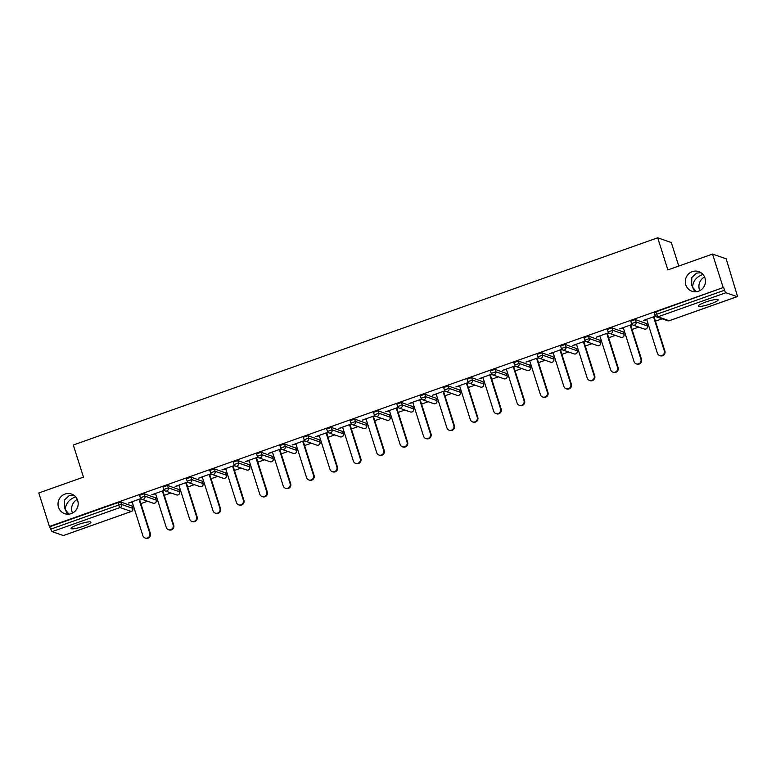 <?xml version="1.0" encoding="UTF-8"?>
<svg xmlns="http://www.w3.org/2000/svg" width="776" height="776" viewBox="0 0 776 776"><rect width="100%" height="100%" fill="white"/><g stroke="black" fill="none" stroke-linecap="round" stroke-linejoin="round"><path stroke-width="1.16" d="M68.977 514.148L65.32 509.628L67.473 514.207M77.697 500.452A10.398 10.049 109.2 0 1 64.68 513.673A10.398 10.049 109.2 0 1 61.091 496.562A10.398 10.049 109.2 0 1 77.697 500.452M72.527 513.062A10.398 10.049 109.2 0 1 77.299 499.395M696.256 291.727L692.599 287.207L694.753 291.786M704.977 278.031A10.398 10.049 109.2 0 1 691.95 291.252A10.398 10.049 109.2 0 1 688.37 274.141A10.398 10.049 109.2 0 1 704.977 278.031M699.807 290.641A10.398 10.049 109.2 0 1 704.579 276.974M73.681 495.098L69.268 495.554L64.534 499.957L64.359 507.349L65.32 509.628C65.591 504.051 68.598 499.948 74.35 497.329L75.747 496.931M700.961 272.677L696.547 273.133L691.814 277.536L691.639 284.928L692.599 287.207C692.871 281.63 695.878 277.527 701.63 274.908L703.027 274.51M710.797 303.814A10.398 1.649 162.4 0 0 718.169 299.779A10.398 1.649 162.4 0 0 705.714 302.039A10.398 1.649 162.4 0 0 698.342 306.064A10.398 1.649 162.4 0 0 710.797 303.814M83.517 526.235A10.398 1.649 162.4 0 0 90.889 522.2A10.398 1.649 162.4 0 0 78.434 524.46A10.398 1.649 162.4 0 0 71.062 528.495A10.398 1.649 162.4 0 0 83.517 526.235M678.767 266.052L671.308 242.549L657.689 237.796L73.293 445.017L83.478 477.133L38.8 492.973L49.422 526.467L723.183 287.566L712.552 254.072L726.171 258.825L736.977 294.56A2.435 0.495 70.5 0 1 737.2 296.645L669.281 320.73A2.435 0.495 70.5 0 0 669.348 320.672M132.308 506.66L133.52 506.233M140.892 503.614L147.585 501.248M155.695 498.367L156.917 497.94M164.289 495.321L170.972 492.954M179.081 490.073L180.304 489.646M187.676 487.027L194.359 484.66M202.468 481.78L203.69 481.353M211.062 478.734L217.755 476.367M225.855 473.496L227.077 473.059M234.449 470.45L241.142 468.074M249.251 465.202L250.464 464.766M257.836 462.156L264.529 459.78M272.638 456.909L273.85 456.472M281.222 453.863L287.915 451.486M296.025 448.615L297.237 448.179M304.609 445.57L311.302 443.193M319.411 440.322L320.624 439.885M328.005 437.276L334.689 434.899M342.798 432.028L344.02 431.592M351.392 428.983L358.075 426.606M366.185 423.735L367.407 423.298M374.779 420.689L381.462 418.312M389.571 415.441L390.794 415.005M398.166 412.395L404.859 410.019M412.968 407.148L414.18 406.711M421.552 404.102L428.245 401.725M436.355 398.854L437.567 398.428M444.939 395.808L451.632 393.432M459.741 390.561L460.954 390.134M468.326 387.515L475.019 385.148M483.128 382.267L484.34 381.84M491.722 379.221L498.405 376.855M506.515 373.974L507.737 373.547M515.109 370.928L521.792 368.561M529.901 365.68L531.123 365.253M538.495 362.635L545.179 360.268M553.288 357.387L554.51 356.96M561.882 354.341L568.575 351.974M576.675 349.093L577.897 348.666M585.269 346.048L591.962 343.681M600.071 340.8L601.284 340.373M608.656 337.754L615.349 335.387M623.458 332.506L624.67 332.079M632.042 329.46L638.735 327.094M646.845 324.222L648.057 323.786M655.429 321.167L662.122 318.8M654.207 312.864L655.856 311.855L656.642 314.299L724.551 290.224A2.435 0.495 70.5 0 0 725.88 292.727L737.113 296.645A2.435 0.495 70.5 0 0 737.2 296.645M655.856 311.855L723.183 287.566M724.551 290.224L723.775 287.77M63.506 535.498A2.435 0.495 -109.5 0 1 63.448 535.547A2.435 0.495 -109.5 0 1 63.36 535.547L52.118 531.628A2.435 0.495 -109.5 0 1 50.799 529.125L49.422 526.467M657.689 237.796L667.874 269.912L712.552 254.072M655.448 316.171L643.44 320.42M643.556 320.798L646.757 319.663M654.129 317.054L655.778 316.462M50.023 526.671L117.933 502.596L120.784 502.004L132.066 506.078M139.67 495.311L144.171 493.711L155.452 497.785M163.057 487.018L167.558 485.417L178.839 489.491M186.444 478.724L190.944 477.124L202.226 481.198M209.83 470.431L214.331 468.83L225.622 472.904M233.227 462.137L237.718 460.537L249.009 464.611M256.613 453.844L261.105 452.243L272.395 456.327M280 445.55L284.501 443.95L295.782 448.033M303.387 437.257L307.888 435.656L319.169 439.74M326.774 428.963L331.274 427.372L342.555 431.446M350.16 420.67L354.661 419.079L365.942 423.153M373.547 412.376L378.048 410.785L389.339 414.859M396.943 404.083L401.435 402.492L412.725 406.566M420.33 395.789L424.821 394.198L436.112 398.272M443.717 387.496L448.208 385.905L459.499 389.979M467.103 379.202L471.604 377.611L482.885 381.685M490.49 370.909L494.991 369.318L506.272 373.392M513.877 362.615L518.378 361.024L529.659 365.098M537.264 354.322L541.764 352.731L553.055 356.805M560.65 346.028L565.151 344.437L576.442 348.511M584.047 337.744L588.538 336.144L599.829 340.218M607.433 329.451L611.924 327.85L623.215 331.924M630.82 321.157L635.321 319.557L646.602 323.631M632.052 324.455L619.578 328.888L623.37 327.957M630.742 325.348L632.392 324.756M608.665 332.749L596.181 337.182L599.974 336.25M607.356 333.641L609.005 333.05M585.279 341.042L572.795 345.475L576.587 344.544M583.959 341.935L585.618 341.343M561.892 349.336L549.408 353.769L553.201 352.837M560.573 350.228L562.222 349.636M538.505 357.629L526.021 362.062L529.814 361.131M537.186 358.522L538.835 357.93M515.118 365.923L502.635 370.346L506.427 369.425M513.799 366.815L515.448 366.224M491.732 374.216L479.248 378.639L483.041 377.718M490.413 375.099L492.062 374.517M468.335 382.51L455.861 386.933L459.654 386.011M467.026 383.392L468.675 382.81M444.949 390.803L432.465 395.226L436.257 394.305M443.639 391.686L445.288 391.104M421.562 399.097L409.078 403.52L412.871 402.599M420.243 399.98L421.901 399.397M398.175 407.39L385.691 411.813L389.484 410.892M396.856 408.273L398.515 407.691M374.789 415.684L362.305 420.107L366.097 419.185M373.469 416.566L375.118 415.985M351.402 423.977L338.918 428.4L342.711 427.479M350.083 424.86L351.732 424.278M328.015 432.271L315.531 436.694L319.324 435.772M326.696 433.154L328.345 432.571M304.619 440.564L292.145 444.988L295.937 444.066M303.309 441.447L304.958 440.865M281.232 448.858L268.758 453.281L272.541 452.35M279.923 449.74L281.572 449.159M257.845 457.151L245.361 461.575L249.154 460.643M256.526 458.034L258.185 457.452M234.459 465.445L221.975 469.868L225.767 468.937M233.139 466.327L234.798 465.745M211.072 473.729L198.588 478.161L202.381 477.23M209.753 474.621L211.402 474.029M187.685 482.022L175.201 486.455L178.994 485.524M186.366 482.915L188.015 482.323M164.299 490.316L151.815 494.748L155.607 493.817M162.979 491.208L164.628 490.616M140.902 498.609L128.428 503.042L132.221 502.111M139.593 499.502L141.242 498.91M646.631 319.295L657.408 353.245A3.735 3.608 -70.8 0 0 663.373 354.642A3.735 3.608 -70.8 0 0 664.304 350.8L653.528 316.841M664.304 350.8L664.896 351.004A3.735 3.608 109.2 0 1 660.221 355.757L659.619 355.544M664.896 351.004L654.003 316.676M623.244 327.579L634.021 361.538A3.735 3.608 -70.8 0 0 639.987 362.935A3.735 3.608 -70.8 0 0 640.918 359.094L630.141 325.134M640.918 359.094L641.51 359.298A3.735 3.608 109.2 0 1 636.824 364.051L636.233 363.837M641.51 359.298L630.616 324.969M599.858 335.872L610.625 369.832A3.735 3.608 -70.8 0 0 616.6 371.229A3.735 3.608 -70.8 0 0 617.521 367.378L606.754 333.428M617.521 367.378L618.123 367.591A3.735 3.608 109.2 0 1 613.438 372.344L612.846 372.131M618.123 367.591L607.23 333.263M576.471 344.166L587.238 378.125A3.735 3.608 -70.8 0 0 593.203 379.522A3.735 3.608 -70.8 0 0 594.135 375.671L583.368 341.721M594.135 375.671L594.736 375.885A3.735 3.608 109.2 0 1 590.051 380.638L589.459 380.424M594.736 375.885L583.843 341.556M553.084 352.459L563.851 386.409A3.735 3.608 -70.8 0 0 569.817 387.816A3.735 3.608 -70.8 0 0 570.748 383.965L559.981 350.015M570.748 383.965L571.349 384.178A3.735 3.608 109.2 0 1 566.664 388.931L566.073 388.718M571.349 384.178L560.456 349.85M529.698 360.753L540.465 394.703A3.735 3.608 -70.8 0 0 546.43 396.109A3.735 3.608 -70.8 0 0 547.361 392.258L536.594 358.308M547.361 392.258L547.953 392.472A3.735 3.608 109.2 0 1 543.278 397.225L542.686 397.011M547.953 392.472L537.07 358.143M506.311 369.046L517.078 402.996A3.735 3.608 -70.8 0 0 523.043 404.403A3.735 3.608 -70.8 0 0 523.975 400.552L513.208 366.602M523.975 400.552L524.566 400.765A3.735 3.608 109.2 0 1 519.891 405.518L519.289 405.305M524.566 400.765L513.683 366.437M482.915 377.34L493.691 411.29A3.735 3.608 -70.8 0 0 499.657 412.686A3.735 3.608 -70.8 0 0 500.588 408.845L489.811 374.895M500.588 408.845L501.18 409.059A3.735 3.608 109.2 0 1 496.504 413.802L495.903 413.598M501.18 409.059L490.286 374.73M459.528 385.633L470.305 419.583A3.735 3.608 -70.8 0 0 476.27 420.98A3.735 3.608 -70.8 0 0 477.201 417.139L466.425 383.189M477.201 417.139L477.793 417.352A3.735 3.608 109.2 0 1 473.118 422.095L472.516 421.892M477.793 417.352L466.9 383.024M436.141 393.927L446.908 427.877A3.735 3.608 -70.8 0 0 452.883 429.274A3.735 3.608 -70.8 0 0 453.805 425.432L443.038 391.482M453.805 425.432L454.406 425.646A3.735 3.608 109.2 0 1 449.721 430.389L449.129 430.185M454.406 425.646L443.513 391.317M412.754 402.22L423.521 436.17A3.735 3.608 -70.8 0 0 429.497 437.567A3.735 3.608 -70.8 0 0 430.418 433.726L419.651 399.776M430.418 433.726L431.019 433.93A3.735 3.608 109.2 0 1 426.334 438.683L425.743 438.479M431.019 433.93L420.126 399.601M389.368 410.514L400.135 444.464A3.735 3.608 -70.8 0 0 406.1 445.86A3.735 3.608 -70.8 0 0 407.031 442.019L396.264 408.069M407.031 442.019L407.633 442.223A3.735 3.608 109.2 0 1 402.948 446.976L402.356 446.772M407.633 442.223L396.74 407.895M365.981 418.807L376.748 452.757A3.735 3.608 -70.8 0 0 382.714 454.154A3.735 3.608 -70.8 0 0 383.645 450.313L372.878 416.363M383.645 450.313L384.236 450.516A3.735 3.608 109.2 0 1 379.561 455.269L378.969 455.066M384.236 450.516L373.353 416.188M342.594 427.101L353.361 461.051A3.735 3.608 -70.8 0 0 359.327 462.447A3.735 3.608 -70.8 0 0 360.258 458.606L349.491 424.656M360.258 458.606L360.85 458.81A3.735 3.608 109.2 0 1 356.174 463.563L355.573 463.359M360.85 458.81L349.966 424.482M319.198 435.394L329.975 469.344A3.735 3.608 -70.8 0 0 335.94 470.741A3.735 3.608 -70.8 0 0 336.871 466.9L326.095 432.95M336.871 466.9L337.463 467.103A3.735 3.608 109.2 0 1 332.788 471.856L332.186 471.653M337.463 467.103L326.58 432.775M295.811 443.688L306.588 477.638A3.735 3.608 -70.8 0 0 312.553 479.035A3.735 3.608 -70.8 0 0 313.485 475.193L302.708 441.243M313.485 475.193L314.076 475.397A3.735 3.608 109.2 0 1 309.401 480.15L308.8 479.946M314.076 475.397L303.183 441.069M272.425 451.981L283.201 485.931A3.735 3.608 -70.8 0 0 289.167 487.328A3.735 3.608 -70.8 0 0 290.088 483.487L279.321 449.537M290.088 483.487L290.69 483.69A3.735 3.608 109.2 0 1 286.005 488.443L285.413 488.24M290.69 483.69L279.796 449.362M249.038 460.275L259.805 494.225A3.735 3.608 -70.8 0 0 265.78 495.621A3.735 3.608 -70.8 0 0 266.702 491.78L255.935 457.83M266.702 491.78L267.303 491.984A3.735 3.608 109.2 0 1 262.618 496.737L262.026 496.533M267.303 491.984L256.41 457.656M225.651 468.568L236.418 502.518A3.735 3.608 -70.8 0 0 242.384 503.915A3.735 3.608 -70.8 0 0 243.315 500.074L232.548 466.114M243.315 500.074L243.916 500.277A3.735 3.608 109.2 0 1 239.231 505.03L238.639 504.817M243.916 500.277L233.023 465.949M202.264 476.852L213.031 510.812A3.735 3.608 -70.8 0 0 218.997 512.208A3.735 3.608 -70.8 0 0 219.928 508.367L209.161 474.408M219.928 508.367L220.52 508.571A3.735 3.608 109.2 0 1 215.844 513.324L215.253 513.111M220.52 508.571L209.636 474.243M178.878 485.145L189.645 519.105A3.735 3.608 -70.8 0 0 195.61 520.502A3.735 3.608 -70.8 0 0 196.541 516.661L185.774 482.701M196.541 516.661L197.133 516.865A3.735 3.608 109.2 0 1 192.458 521.617L191.856 521.404M197.133 516.865L186.25 482.536M155.481 493.439L166.258 527.399A3.735 3.608 -70.8 0 0 172.224 528.795A3.735 3.608 -70.8 0 0 173.155 524.945L162.378 490.995M173.155 524.945L173.746 525.158A3.735 3.608 109.2 0 1 169.071 529.911L168.47 529.698M173.746 525.158L162.863 490.83M132.095 501.732L142.871 535.692A3.735 3.608 -70.8 0 0 148.837 537.089A3.735 3.608 -70.8 0 0 149.768 533.238L138.991 499.288M149.768 533.238L150.36 533.452A3.735 3.608 109.2 0 1 145.684 538.205L145.083 537.991M150.36 533.452L139.467 499.123M725.88 292.727L657.961 316.802L669.193 320.73L737.113 296.645M654.129 312.796L654.905 315.25L656.642 314.299A2.435 0.495 70.5 0 0 657.961 316.802A2.435 2.357 109.2 0 1 654.983 315.308L654.905 315.25A2.435 2.435 0 0 0 656.428 316.812L667.67 320.73A2.435 2.435 0 0 0 669.281 320.73A2.435 0.495 70.5 0 1 669.193 320.73A2.435 2.357 109.2 0 1 667.67 320.73M63.36 535.547L131.27 511.462L120.037 507.543L52.118 531.628M50.799 529.125L118.709 505.04L117.933 502.596M120.784 502.004L121.56 504.448A2.435 2.357 -70.8 0 1 120.037 507.543A2.435 0.495 -109.5 0 1 118.709 505.04L121.56 504.448L132.793 508.377L132.017 505.923M131.425 511.403A2.435 0.495 -109.5 0 1 131.357 511.471A2.435 0.495 -109.5 0 1 131.27 511.462A2.435 2.357 -70.8 0 0 132.793 508.377L132.841 508.532M635.321 319.557L636.097 322.011L647.33 325.93L646.553 323.485M647.378 326.085L647.33 325.93A2.435 2.357 -70.8 0 1 645.807 329.024A2.435 2.357 109.2 0 1 644.274 329.024A2.435 2.435 0 0 0 647.407 325.988L646.631 323.543M630.742 321.089L631.518 323.543A2.435 2.435 0 0 0 633.041 325.105A2.435 2.357 109.2 0 0 634.574 325.095A2.435 2.357 -70.8 0 0 636.097 322.011L631.596 323.602A2.435 2.357 109.2 0 0 633.041 325.105L644.274 329.024M611.924 327.85L612.7 330.295L623.943 334.223L623.167 331.779M588.538 336.144L589.314 338.588L600.556 342.517L599.78 340.072M565.151 344.437L565.927 346.882L577.169 350.81L576.393 348.356M541.764 352.731L542.54 355.175L553.783 359.104L553.007 356.65M518.378 361.024L519.154 363.469L530.386 367.397L529.61 364.943M494.991 369.318L495.767 371.762L507 375.691L506.224 373.237M471.604 377.611L472.38 380.056L483.613 383.984L482.837 381.53M448.208 385.905L448.994 388.349L460.226 392.268L459.45 389.824M424.821 394.198L425.597 396.643L436.839 400.561L436.063 398.117M401.435 402.492L402.21 404.936L413.453 408.855L412.677 406.411M378.048 410.785L378.824 413.23L390.066 417.149L389.29 414.704M354.661 419.079L355.437 421.523L366.67 425.442L365.894 422.998M331.274 427.372L332.05 429.817L343.283 433.735L342.507 431.291M307.888 435.656L308.664 438.11L319.896 442.029L319.12 439.585M284.501 443.95L285.277 446.404L296.51 450.322L295.734 447.878M261.105 452.243L261.881 454.697L273.123 458.616L272.347 456.172M237.718 460.537L238.494 462.991L249.736 466.91L248.96 464.465M214.331 468.83L215.107 471.284L226.349 475.203L225.573 472.759M190.944 477.124L191.72 479.568L202.963 483.496L202.177 481.052M167.558 485.417L168.334 487.861L179.566 491.79L178.79 489.346M144.171 493.711L144.947 496.155L156.18 500.083L155.404 497.639M623.991 334.378L623.943 334.223A2.435 2.357 -70.8 0 1 622.42 337.317A2.435 2.357 109.2 0 1 620.887 337.317A2.435 2.435 0 0 0 624.02 334.281L623.244 331.837M607.356 329.383L608.132 331.837A2.435 2.435 0 0 0 609.655 333.399A2.435 2.357 109.2 0 0 611.187 333.389A2.435 2.357 -70.8 0 0 612.7 330.295L608.209 331.895A2.435 2.357 109.2 0 0 609.655 333.399L620.887 337.317M600.595 342.672L600.556 342.517A2.435 2.357 -70.8 0 1 599.033 345.611A2.435 2.357 109.2 0 1 597.501 345.611A2.435 2.435 0 0 0 600.634 342.575L599.858 340.13M583.969 337.676L584.745 340.13A2.435 2.435 0 0 0 586.268 341.692A2.435 2.357 109.2 0 0 587.801 341.683A2.435 2.357 -70.8 0 0 589.314 338.588L584.823 340.189A2.435 2.357 109.2 0 0 586.268 341.692L597.501 345.611M577.208 350.965L577.169 350.81A2.435 2.357 -70.8 0 1 575.647 353.895A2.435 2.357 109.2 0 1 574.114 353.904A2.435 2.435 0 0 0 577.237 350.868L576.461 348.424M560.582 345.97L561.358 348.424A2.435 2.435 0 0 0 562.881 349.986A2.435 2.357 109.2 0 0 564.404 349.976A2.435 2.357 -70.8 0 0 565.927 346.882L561.436 348.482A2.435 2.357 109.2 0 0 562.881 349.986L574.114 353.904M553.822 359.259L553.783 359.104A2.435 2.357 -70.8 0 1 552.26 362.188A2.435 2.357 109.2 0 1 550.727 362.198A2.435 2.435 0 0 0 553.851 359.162L553.075 356.717M537.196 354.263L537.972 356.708A2.435 2.435 0 0 0 539.485 358.279A2.435 2.357 109.2 0 0 541.018 358.269A2.435 2.357 -70.8 0 0 542.54 355.175L538.04 356.776A2.435 2.357 109.2 0 0 539.485 358.279L550.727 362.198M530.435 367.552L530.386 367.397A2.435 2.357 -70.8 0 1 528.873 370.482A2.435 2.357 109.2 0 1 527.341 370.491A2.435 2.435 0 0 0 530.464 367.455L529.688 365.011M513.809 362.557L514.585 365.001A2.435 2.435 0 0 0 516.098 366.573A2.435 2.357 109.2 0 0 517.631 366.563A2.435 2.357 -70.8 0 0 519.154 363.469L514.653 365.069A2.435 2.357 109.2 0 0 516.098 366.573L527.341 370.491M507.048 375.846L507 375.691A2.435 2.357 -70.8 0 1 505.477 378.775A2.435 2.357 109.2 0 1 503.954 378.785A2.435 2.435 0 0 0 507.077 375.749L506.301 373.305M490.413 370.85L491.189 373.295A2.435 2.435 0 0 0 492.712 374.866A2.435 2.357 109.2 0 0 494.244 374.856A2.435 2.357 -70.8 0 0 495.767 371.762L491.266 373.363A2.435 2.357 109.2 0 0 492.712 374.866L503.954 378.785M483.661 384.139L483.613 383.984A2.435 2.357 -70.8 0 1 482.09 387.069A2.435 2.357 109.2 0 1 480.567 387.079A2.435 2.435 0 0 0 483.69 384.042L482.915 381.588M467.026 379.144L467.802 381.588A2.435 2.435 0 0 0 469.325 383.16A2.435 2.357 109.2 0 0 470.857 383.15A2.435 2.357 -70.8 0 0 472.38 380.056L467.88 381.656A2.435 2.357 109.2 0 0 469.325 383.16L480.567 387.079M460.275 392.433L460.226 392.268A2.435 2.357 -70.8 0 1 458.703 395.362A2.435 2.357 109.2 0 1 457.171 395.372A2.435 2.435 0 0 0 460.304 392.336L459.528 389.882M443.639 387.437L444.415 389.882A2.435 2.435 0 0 0 445.938 391.453A2.435 2.357 109.2 0 0 447.471 391.444A2.435 2.357 -70.8 0 0 448.994 388.349L444.493 389.94A2.435 2.357 109.2 0 0 445.938 391.453L457.171 395.372M436.878 400.726L436.839 400.561A2.435 2.357 -70.8 0 1 435.317 403.656A2.435 2.357 109.2 0 1 433.784 403.665A2.435 2.435 0 0 0 436.917 400.629L436.141 398.175M420.252 395.731L421.029 398.175A2.435 2.435 0 0 0 422.551 399.737A2.435 2.357 109.2 0 0 424.084 399.737A2.435 2.357 -70.8 0 0 425.597 396.643L421.106 398.233A2.435 2.357 109.2 0 0 422.551 399.737L433.784 403.665M413.492 409.02L413.453 408.855A2.435 2.357 -70.8 0 1 411.93 411.949A2.435 2.357 109.2 0 1 410.397 411.959A2.435 2.435 0 0 0 413.521 408.923L412.745 406.469M396.866 404.024L397.642 406.469A2.435 2.435 0 0 0 399.165 408.03A2.435 2.357 109.2 0 0 400.688 408.03A2.435 2.357 -70.8 0 0 402.21 404.936L397.719 406.527A2.435 2.357 109.2 0 0 399.165 408.03L410.397 411.959M390.105 417.313L390.066 417.149A2.435 2.357 -70.8 0 1 388.543 420.243A2.435 2.357 109.2 0 1 387.011 420.252A2.435 2.435 0 0 0 390.134 417.216L389.358 414.762M373.479 412.318L374.255 414.762A2.435 2.435 0 0 0 375.768 416.324A2.435 2.357 109.2 0 0 377.301 416.324A2.435 2.357 -70.8 0 0 378.824 413.23L374.323 414.82A2.435 2.357 109.2 0 0 375.768 416.324L387.011 420.252M366.718 425.607L366.67 425.442A2.435 2.357 -70.8 0 1 365.156 428.536A2.435 2.357 109.2 0 1 363.624 428.546A2.435 2.435 0 0 0 366.747 425.5L365.971 423.056M350.092 420.611L350.868 423.056A2.435 2.435 0 0 0 352.382 424.618A2.435 2.357 109.2 0 0 353.914 424.618A2.435 2.357 -70.8 0 0 355.437 421.523L350.936 423.114A2.435 2.357 109.2 0 0 352.382 424.618L363.624 428.546M343.332 433.9L343.283 433.735A2.435 2.357 -70.8 0 1 341.77 436.83A2.435 2.357 109.2 0 1 340.237 436.839A2.435 2.435 0 0 0 343.361 433.794L342.585 431.349M326.696 428.905L327.472 431.349A2.435 2.435 0 0 0 328.995 432.911A2.435 2.357 109.2 0 0 330.527 432.911A2.435 2.357 -70.8 0 0 332.05 429.817L327.55 431.407A2.435 2.357 109.2 0 0 328.995 432.911L340.237 436.839M319.945 442.184L319.896 442.029A2.435 2.357 -70.8 0 1 318.373 445.123A2.435 2.357 109.2 0 1 316.85 445.133A2.435 2.435 0 0 0 319.974 442.087L319.198 439.643M303.309 437.198L304.085 439.643A2.435 2.435 0 0 0 305.608 441.204A2.435 2.357 109.2 0 0 307.141 441.195A2.435 2.357 -70.8 0 0 308.664 438.11L304.163 439.701A2.435 2.357 109.2 0 0 305.608 441.204L316.85 445.133M296.558 450.478L296.51 450.322A2.435 2.357 -70.8 0 1 294.987 453.417A2.435 2.357 109.2 0 1 293.454 453.426A2.435 2.435 0 0 0 296.587 450.381L295.811 447.936M279.923 445.492L280.699 447.936A2.435 2.435 0 0 0 282.221 449.498A2.435 2.357 109.2 0 0 283.754 449.488A2.435 2.357 -70.8 0 0 285.277 446.404L280.776 447.995A2.435 2.357 109.2 0 0 282.221 449.498L293.454 453.426M273.171 458.771L273.123 458.616A2.435 2.357 -70.8 0 1 271.6 461.71A2.435 2.357 109.2 0 1 270.067 461.72A2.435 2.435 0 0 0 273.2 458.674L272.425 456.23M256.536 453.785L257.312 456.23A2.435 2.435 0 0 0 258.835 457.791A2.435 2.357 109.2 0 0 260.367 457.782A2.435 2.357 -70.8 0 0 261.881 454.697L257.389 456.288A2.435 2.357 109.2 0 0 258.835 457.791L270.067 461.72M249.775 467.065L249.736 466.91A2.435 2.357 -70.8 0 1 248.213 470.004A2.435 2.357 109.2 0 1 246.681 470.004A2.435 2.435 0 0 0 249.804 466.968L249.028 464.523M233.149 462.079L233.925 464.523A2.435 2.435 0 0 0 235.448 466.085A2.435 2.357 109.2 0 0 236.971 466.075A2.435 2.357 -70.8 0 0 238.494 462.991L234.003 464.581A2.435 2.357 109.2 0 0 235.448 466.085L246.681 470.004M226.388 475.358L226.349 475.203A2.435 2.357 -70.8 0 1 224.827 478.297A2.435 2.357 109.2 0 1 223.294 478.297A2.435 2.435 0 0 0 226.417 475.261L225.641 472.817M209.762 470.363L210.538 472.817A2.435 2.435 0 0 0 212.052 474.378A2.435 2.357 109.2 0 0 213.584 474.369A2.435 2.357 -70.8 0 0 215.107 471.284L210.606 472.875A2.435 2.357 109.2 0 0 212.052 474.378L223.294 478.297M203.002 483.652L202.963 483.496A2.435 2.357 -70.8 0 1 201.44 486.591A2.435 2.357 109.2 0 1 199.907 486.591A2.435 2.435 0 0 0 203.031 483.555L202.255 481.11M186.376 478.656L187.152 481.11A2.435 2.435 0 0 0 188.665 482.672A2.435 2.357 109.2 0 0 190.198 482.662A2.435 2.357 -70.8 0 0 191.72 479.568L187.22 481.168A2.435 2.357 109.2 0 0 188.665 482.672L199.907 486.591M179.615 491.945L179.566 491.79A2.435 2.357 -70.8 0 1 178.053 494.884A2.435 2.357 109.2 0 1 176.521 494.884A2.435 2.435 0 0 0 179.644 491.848L178.868 489.404M162.979 486.95L163.755 489.404A2.435 2.435 0 0 0 165.278 490.965A2.435 2.357 109.2 0 0 166.811 490.956A2.435 2.357 -70.8 0 0 168.334 487.861L163.833 489.462A2.435 2.357 109.2 0 0 165.278 490.965L176.521 494.884M156.228 500.239L156.18 500.083A2.435 2.357 -70.8 0 1 154.657 503.168A2.435 2.357 109.2 0 1 153.134 503.178A2.435 2.435 0 0 0 156.257 500.142L155.481 497.697M139.593 495.243L140.369 497.697A2.435 2.435 0 0 0 141.892 499.259A2.435 2.357 109.2 0 0 143.424 499.249A2.435 2.357 -70.8 0 0 144.947 496.155L140.446 497.755A2.435 2.357 109.2 0 0 141.892 499.259L153.134 503.178M132.095 505.991L132.871 508.435A2.435 2.435 0 0 1 131.357 511.471L63.448 535.547"/></g></svg>
